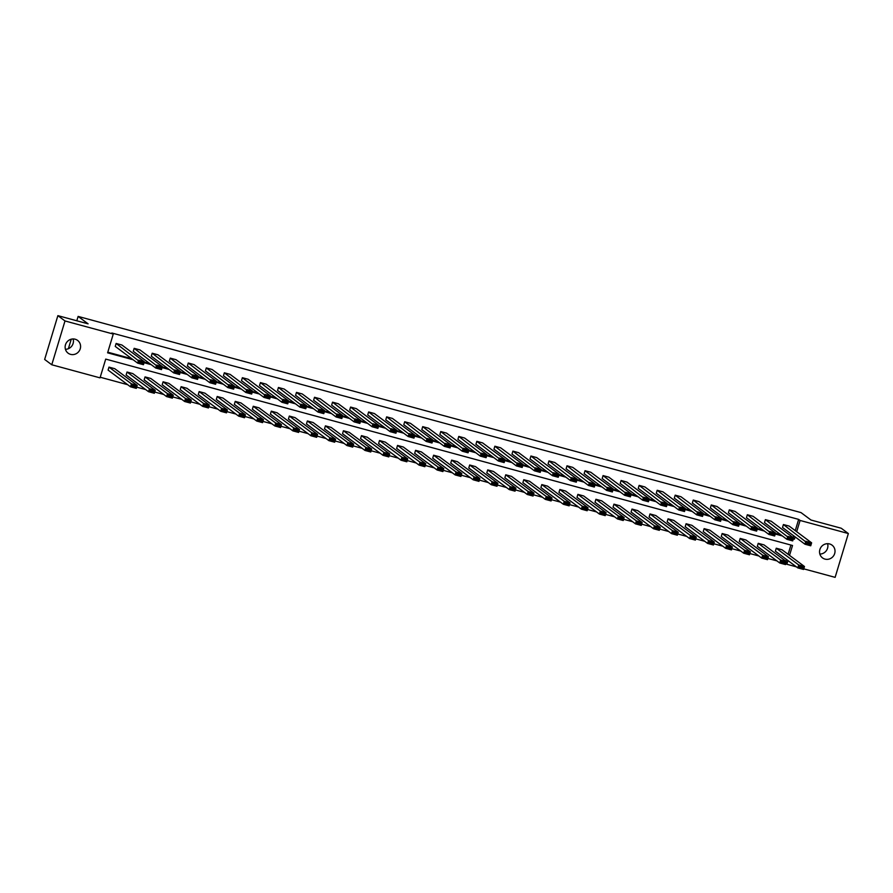<?xml version="1.0" encoding="UTF-8"?>
<svg xmlns="http://www.w3.org/2000/svg" width="893" height="893" viewBox="0 0 893 893"><rect width="100%" height="100%" fill="white"/><g stroke="black" fill="none" stroke-linecap="round" stroke-linejoin="round"><path stroke-width="1.34" d="M73.137 338.938A7.959 7.624 -53.3 0 1 65.412 349.308M75.124 339.206A7.959 7.624 -53.3 0 1 79.711 350.123A7.959 7.624 -53.3 0 1 68.091 353.159A7.959 7.624 -53.3 0 1 75.124 339.206M827.588 543.692A7.959 7.624 -53.3 0 1 819.863 554.062M829.575 543.949A7.959 7.624 -53.3 0 1 834.151 554.866A7.959 7.624 -53.3 0 1 822.531 557.913A7.959 7.624 -53.3 0 1 829.575 543.949M789.535 555.379L792.526 545.489L105.709 359.098L100.038 377.862L51.772 364.768L44.65 359.455L57.878 315.642L88.106 323.846L78.126 316.412L801.01 512.593L810.989 520.027L841.228 528.232L848.35 533.545L835.122 577.358L803.778 568.852M796.389 566.843L786.856 564.253L787.972 560.57M785.873 563.528L786.856 564.253M100.228 377.237L127.688 384.693M136.685 387.127L145.715 389.582M154.723 392.027L163.754 394.483M172.751 396.916L181.792 399.372M190.789 401.817L199.82 404.272M208.828 406.706L217.859 409.161M226.855 411.606L235.897 414.051M244.894 416.495L253.925 418.951M262.922 421.396L271.963 423.84M280.96 426.285L289.991 428.74M298.999 431.185L308.029 433.63M317.026 436.074L326.068 438.53M335.065 440.975L344.095 443.419M353.103 445.864L362.134 448.319M371.131 450.764L380.172 453.209M389.169 455.653L398.2 458.109M407.208 460.554L416.238 462.998M425.235 465.443L434.277 467.899M443.274 470.332L452.304 472.788M461.301 475.232L470.343 477.688M479.34 480.121L488.371 482.577M497.379 485.022L506.409 487.478M515.406 489.911L524.448 492.367M533.445 494.811L542.475 497.256M551.483 499.7L560.514 502.156M569.511 504.601L578.552 507.045M587.549 509.49L596.58 511.946M605.588 514.39L614.618 516.835M623.615 519.279L632.657 521.735M641.654 524.18L650.684 526.624M659.681 529.069L668.723 531.525M677.72 533.969L686.75 536.414M695.759 538.859L704.789 541.314M713.786 543.748L722.828 546.203M731.825 548.648L740.855 551.104M749.863 553.537L758.894 555.993M767.891 558.438L776.932 560.893M51.772 364.768L64.999 320.955L113.266 334.049L107.606 352.824L133.146 359.756M57.878 315.642L64.999 320.955M78.126 316.412L76.809 320.777M71.25 339.184L68.381 348.716M157.224 367.648L155.717 368.028L133.269 351.295L134.162 348.337L139.944 349.911L162.392 366.632L161.488 369.59L155.717 368.028L156.61 365.058L162.392 366.632L161.622 367.559L157.581 366.465L157.224 367.648L161.265 368.742L161.622 367.559M193.29 377.438L191.783 377.806L169.335 361.085L170.239 358.126L176.01 359.689L198.458 376.422L197.565 379.38L191.783 377.806L192.676 374.848L198.458 376.422L197.688 377.348L193.647 376.254L193.29 377.438L197.331 378.532L197.688 377.348M229.356 387.227L227.849 387.595L205.412 370.874L206.305 367.916L212.088 369.479L234.524 386.211L233.631 389.169L227.849 387.595L228.742 384.637L234.524 386.211L233.765 387.138L229.713 386.044L229.356 387.227L233.408 388.321L233.765 387.138M265.422 397.017L263.915 397.385L241.478 380.664L242.371 377.706L248.154 379.268L270.59 396.001L269.697 398.959L263.915 397.385L264.819 394.427L270.59 396.001L269.831 396.927L265.779 395.833L265.422 397.017L269.474 398.111L269.831 396.927M301.499 406.806L299.992 407.175L277.544 390.453L278.437 387.495L284.22 389.058L306.667 405.79L305.774 408.748L299.992 407.175L300.885 404.216L306.667 405.79L305.897 406.717L301.856 405.612L301.499 406.806L305.54 407.9L305.897 406.717M337.565 416.584L336.058 416.964L313.622 400.243L314.515 397.285L320.286 398.847L342.733 415.58L341.84 418.538L336.058 416.964L336.951 414.006L342.733 415.58L341.963 416.506L337.922 415.401L337.565 416.584L341.606 417.69L341.963 416.506M373.631 426.374L372.124 426.754L349.688 410.032L350.581 407.074L356.363 408.637L378.799 425.358L377.906 428.327L372.124 426.754L373.017 423.795L378.799 425.358L378.04 426.296L373.988 425.191L373.631 426.374L377.683 427.479L378.04 426.296M409.697 436.164L408.201 436.543L385.754 419.822L386.647 416.864L392.429 418.426L414.865 435.148L413.972 438.117L408.201 436.543L409.094 433.585L414.865 435.148L414.106 436.085L410.054 434.98L409.697 436.164L413.749 437.269L414.106 436.085M445.774 445.953L444.267 446.333L421.82 429.611L422.713 426.642L428.495 428.216L450.943 444.937L450.05 447.906L444.267 446.333L445.161 443.374L450.943 444.937L450.172 445.875L446.132 444.77L445.774 445.953L449.815 447.058L450.172 445.875M481.84 455.743L480.334 456.122L457.897 439.401L458.79 436.431L464.572 438.005L487.009 454.727L486.116 457.685L480.334 456.122L481.227 453.164L487.009 454.727L486.238 455.664L482.198 454.559L481.84 455.743L485.881 456.848L486.238 455.664M517.907 465.532L516.4 465.912L493.963 449.19L494.856 446.221L500.638 447.795L523.075 464.516L522.182 467.474L516.4 465.912L517.293 462.954L523.075 464.516L522.316 465.443L518.264 464.349L517.907 465.532L521.958 466.637L522.316 465.443M553.984 475.322L552.477 475.701L530.029 458.969L530.922 456.01L536.704 457.584L559.152 474.306L558.248 477.264L552.477 475.701L553.37 472.743L559.152 474.306L558.382 475.232L554.341 474.138L553.984 475.322L558.025 476.416L558.382 475.232M590.05 485.111L588.543 485.491L566.095 468.758L566.999 465.8L572.77 467.374L595.218 484.095L594.325 487.053L588.543 485.491L589.436 482.533L595.218 484.095L594.448 485.022L590.407 483.928L590.05 485.111L594.091 486.205L594.448 485.022M626.116 494.901L624.609 495.28L602.172 478.548L603.065 475.589L608.847 477.163L631.284 493.885L630.391 496.843L624.609 495.28L625.502 492.322L631.284 493.885L630.525 494.811L626.473 493.717L626.116 494.901L630.168 495.995L630.525 494.811M662.182 504.69L660.675 505.07L638.238 488.337L639.131 485.379L644.913 486.953L667.35 503.674L666.457 506.632L660.675 505.07L661.579 502.1L667.35 503.674L666.591 504.601L662.539 503.507L662.182 504.69L666.234 505.784L666.591 504.601M698.259 514.48L696.752 514.859L674.304 498.127L675.197 495.168L680.979 496.742L703.427 513.464L702.534 516.422L696.752 514.859L697.645 511.89L703.427 513.464L702.657 514.39L698.616 513.296L698.259 514.48L702.3 515.574L702.657 514.39M734.325 524.269L732.818 524.649L710.381 507.916L711.274 504.958L717.046 506.521L739.493 523.253L738.6 526.211L732.818 524.649L733.711 521.679L739.493 523.253L738.723 524.18L734.682 523.086L734.325 524.269L738.366 525.363L738.723 524.18M770.391 534.059L768.884 534.427L746.448 517.706L747.341 514.748L753.123 516.31L775.559 533.043L774.666 536.001L768.884 534.427L769.777 531.469L775.559 533.043L774.8 533.969L770.748 532.875L770.391 534.059L774.443 535.153L774.8 533.969M806.457 543.848L804.961 544.217L782.514 527.495L783.407 524.537L789.189 526.1L811.625 542.832L810.732 545.79L804.961 544.217L805.854 541.258L811.625 542.832L810.866 543.759L806.814 542.665L806.457 543.848L810.509 544.942L810.866 543.759M107.796 352.199L131.729 358.696M144.242 362.089L149.756 363.585M162.28 366.978L167.795 368.485M180.319 371.879L185.833 373.374M198.346 376.768L203.861 378.275M216.385 381.668L221.899 383.164M234.424 386.557L239.938 388.053M252.451 391.458L257.965 392.953M270.49 396.347L276.004 397.843M288.517 401.247L294.043 402.743M306.556 406.136L312.07 407.632M324.594 411.037L330.109 412.533M342.622 415.926L348.136 417.422M360.66 420.826L366.175 422.322M378.699 425.715L384.213 427.211M396.726 430.616L402.241 432.112M414.765 435.505L420.279 437.001M432.804 440.405L438.318 441.901M450.831 445.294L456.345 446.79M468.87 450.184L474.384 451.691M486.897 455.084L492.411 456.58M504.936 459.973L510.45 461.469M522.974 464.873L528.489 466.369M541.002 469.763L546.516 471.258M559.04 474.663L564.555 476.159M577.079 479.552L582.593 481.048M595.106 484.452L600.621 485.948M613.145 489.342L618.659 490.837M631.184 494.242L636.698 495.738M649.211 499.131L654.725 500.627M667.25 504.032L672.764 505.527M685.277 508.921L690.791 510.416M703.316 513.821L708.83 515.317M721.354 518.71L726.869 520.206M739.382 523.599L744.896 525.106M757.42 528.5L762.935 529.995M775.459 533.389L780.973 534.896M793.163 537.608L793.698 535.833M795.261 530.632L798.655 519.391L111.848 332.989L113.266 334.049M788.43 538.948L786.923 539.327L764.475 522.606L765.379 519.637L771.15 521.211L793.598 537.932L792.705 540.89L786.923 539.327L787.816 536.369L793.598 537.932L792.828 538.859L788.787 537.765L788.43 538.948L792.471 540.053L792.828 538.859M752.364 529.158L750.857 529.538L728.409 512.816L729.302 509.847L735.084 511.421L757.532 528.143L756.628 531.112L750.857 529.538L751.75 526.58L757.532 528.143L756.762 529.08L752.721 527.975L752.364 529.158L756.404 530.263L756.762 529.08M716.286 519.369L714.78 519.748L692.343 503.027L693.236 500.058L699.018 501.632L721.455 518.353L720.562 521.322L714.78 519.748L715.673 516.79L721.455 518.353L720.696 519.291L716.644 518.186L716.286 519.369L720.338 520.474L720.696 519.291M680.22 509.579L678.713 509.959L656.277 493.237L657.17 490.279L662.952 491.842L685.389 508.564L684.496 511.533L678.713 509.959L679.606 507.001L685.389 508.564L684.618 509.501L680.578 508.396L680.22 509.579L684.261 510.684L684.618 509.501M644.154 499.79L642.647 500.169L620.2 483.448L621.093 480.49L626.875 482.053L649.323 498.785L648.43 501.743L642.647 500.169L643.54 497.211L649.323 498.785L648.552 499.712L644.512 498.607L644.154 499.79L648.195 500.895L648.552 499.712M608.077 490.011L606.581 490.38L584.134 473.658L585.027 470.7L590.809 472.263L613.245 488.996L612.352 491.954L606.581 490.38L607.474 487.422L613.245 488.996L612.486 489.922L608.434 488.817L608.077 490.011L612.129 491.105L612.486 489.922M572.011 480.222L570.504 480.59L548.068 463.869L548.961 460.911L554.743 462.474L577.179 479.206L576.286 482.164L570.504 480.59L571.397 477.632L577.179 479.206L576.42 480.133L572.368 479.028L572.011 480.222L576.063 481.316L576.42 480.133M535.945 470.432L534.438 470.801L512.002 454.079L512.895 451.121L518.666 452.684L541.113 469.417L540.22 472.375L534.438 470.801L535.331 467.843L541.113 469.417L540.343 470.343L536.302 469.249L535.945 470.432L539.986 471.526L540.343 470.343M499.879 460.643L498.372 461.011L475.924 444.29L476.817 441.332L482.6 442.895L505.047 459.627L504.154 462.585L498.372 461.011L499.265 458.053L505.047 459.627L504.277 460.554L500.236 459.46L499.879 460.643L503.92 461.737L504.277 460.554M463.802 450.853L462.295 451.222L439.858 434.5L440.751 431.542L446.533 433.105L468.97 449.838L468.077 452.796L462.295 451.222L463.199 448.264L468.97 449.838L468.211 450.764L464.159 449.67L463.802 450.853L467.854 451.947L468.211 450.764M427.736 441.064L426.229 441.443L403.792 424.711L404.685 421.753L410.467 423.327L432.904 440.048L432.011 443.006L426.229 441.443L427.122 438.474L432.904 440.048L432.145 440.975L428.093 439.881L427.736 441.064L431.788 442.158L432.145 440.975M391.67 431.274L390.163 431.654L367.715 414.921L368.619 411.963L374.39 413.537L396.838 430.259L395.945 433.217L390.163 431.654L391.056 428.685L396.838 430.259L396.068 431.185L392.027 430.091L391.67 431.274L395.711 432.368L396.068 431.185M355.604 421.485L354.097 421.864L331.649 405.132L332.542 402.174L338.324 403.748L360.772 420.469L359.868 423.427L354.097 421.864L354.99 418.895L360.772 420.469L360.002 421.396L355.961 420.302L355.604 421.485L359.645 422.579L360.002 421.396M319.527 411.695L318.02 412.075L295.583 395.342L296.476 392.384L302.258 393.958L324.695 410.68L323.802 413.638L318.02 412.075L318.913 409.117L324.695 410.68L323.936 411.606L319.884 410.512L319.527 411.695L323.579 412.789L323.936 411.606M283.461 401.906L281.954 402.285L259.517 385.553L260.41 382.595L266.192 384.169L288.629 400.89L287.736 403.848L281.954 402.285L282.847 399.327L288.629 400.89L287.859 401.817L283.818 400.723L283.461 401.906L287.501 403L287.859 401.817M247.394 392.116L245.888 392.496L223.44 375.763L224.333 372.805L230.115 374.379L252.563 391.101L251.67 394.059L245.888 392.496L246.781 389.538L252.563 391.101L251.793 392.027L247.752 390.933L247.394 392.116L251.435 393.221L251.793 392.027M211.317 382.327L209.822 382.706L187.374 365.985L188.267 363.016L194.049 364.59L216.486 381.311L215.593 384.269L209.822 382.706L210.715 379.748L216.486 381.311L215.726 382.249L211.674 381.144L211.317 382.327L215.369 383.432L215.726 382.249M175.251 372.537L173.744 372.917L151.308 356.195L152.201 353.226L157.983 354.8L180.419 371.521L179.526 374.491L173.744 372.917L174.637 369.959L180.419 371.521L179.66 372.459L175.608 371.354L175.251 372.537L179.303 373.642L179.66 372.459M139.185 362.748L137.678 363.127L115.242 346.406L116.135 343.448L121.906 345.011L144.353 361.732L143.46 364.701L137.678 363.127L138.571 360.169L144.353 361.732L143.583 362.67L139.542 361.565L139.185 362.748L143.226 363.853L143.583 362.67M798.655 519.391L800.083 520.452L848.35 533.545M793.297 538.914L794.413 539.216L795.116 536.894M796.69 531.692L800.083 520.452M144.052 362.714L151.185 364.645M162.091 367.603L169.224 369.546M180.129 372.504L187.251 374.435M198.157 377.393L205.29 379.335M216.195 382.293L223.328 384.224M234.234 387.182L241.356 389.125M252.261 392.083L259.394 394.014M270.3 396.972L277.433 398.914M288.339 401.872L295.46 403.803M306.366 406.761L313.499 408.704M324.405 411.662L331.526 413.593M342.432 416.551L349.565 418.482M360.471 421.451L367.603 423.382M378.509 426.341L385.631 428.272M396.537 431.241L403.669 433.172M414.575 436.13L421.708 438.061M432.614 441.019L439.736 442.961M450.641 445.92L457.774 447.851M468.68 450.809L475.813 452.751M486.718 455.709L493.84 457.64M504.746 460.598L511.879 462.541M522.785 465.499L529.906 467.43M540.812 470.388L547.945 472.33M558.851 475.288L565.983 477.219M576.889 480.177L584.011 482.12M594.917 485.078L602.049 487.009M612.955 489.967L620.088 491.898M630.994 494.867L638.115 496.798M649.021 499.756L656.154 501.687M667.06 504.657L674.193 506.588M685.098 509.546L692.22 511.477M703.126 514.435L710.259 516.377M721.164 519.335L728.286 521.266M739.192 524.224L746.325 526.167M757.231 529.125L764.363 531.056M775.269 534.014L782.391 535.956M786.007 561.284L786.543 559.509M788.117 554.307L790.908 545.054M108.979 367.123L114.762 368.697L137.198 385.419L136.305 388.377L130.523 386.814L131.427 383.845L108.979 367.123L108.086 370.082L130.523 386.814L132.03 386.435L136.082 387.529L136.439 386.345L132.387 385.251L132.03 386.435M127.018 372.013L132.8 373.587L155.237 390.308L154.344 393.277L148.562 391.703L149.455 388.745L127.018 372.013L126.125 374.982L148.562 391.703L150.069 391.324L154.121 392.429L154.478 391.246L150.426 390.141L150.069 391.324M145.046 376.913L150.828 378.476L173.275 395.208L172.382 398.166L166.6 396.592L167.493 393.634L145.046 376.913L144.153 379.871L166.6 396.592L168.107 396.224L172.148 397.318L172.505 396.135L168.464 395.041L168.107 396.224M163.084 381.802L168.866 383.376L191.303 400.097L190.41 403.056L184.628 401.493L185.521 398.535L163.084 381.802L162.191 384.771L184.628 401.493L186.135 401.113L190.187 402.218L190.544 401.035L186.492 399.93L186.135 401.113M181.123 386.702L186.905 388.265L209.342 404.998L208.449 407.956L202.666 406.382L203.559 403.424L181.123 386.702L180.23 389.661L202.666 406.382L204.173 406.014L208.214 407.108L208.571 405.924L204.53 404.83L204.173 406.014M199.15 391.592L204.932 393.166L227.38 409.887L226.487 412.845L220.705 411.282L221.598 408.324L199.15 391.592L198.257 394.55L220.705 411.282L222.212 410.903L226.253 412.008L226.61 410.813L222.569 409.72L222.212 410.903M217.189 396.492L222.971 398.055L245.408 414.787L244.515 417.745L238.732 416.171L239.625 413.213L217.189 396.492L216.296 399.45L238.732 416.171L240.239 415.803L244.291 416.897L244.649 415.714L240.597 414.62L240.239 415.803M235.227 401.381L240.998 402.955L263.446 419.677L262.553 422.635L256.771 421.072L257.664 418.114L235.227 401.381L234.334 404.339L256.771 421.072L258.278 420.692L262.319 421.786L262.676 420.603L258.635 419.509L258.278 420.692M253.255 406.282L259.037 407.844L281.474 424.577L280.581 427.535L274.81 425.961L275.703 423.003L253.255 406.282L252.362 409.24L274.81 425.961L276.305 425.593L280.357 426.687L280.715 425.503L276.663 424.398L276.305 425.593M271.293 411.171L277.076 412.745L299.512 429.466L298.619 432.424L292.837 430.861L293.73 427.903L271.293 411.171L270.4 414.129L292.837 430.861L294.344 430.482L298.396 431.576L298.753 430.393L294.701 429.299L294.344 430.482M289.321 416.071L295.103 417.634L317.551 434.366L316.658 437.324L310.876 435.751L311.769 432.792L289.321 416.071L288.428 419.029L310.876 435.751L312.383 435.371L316.423 436.476L316.781 435.293L312.74 434.188L312.383 435.371M307.359 420.96L313.142 422.534L335.578 439.256L334.685 442.214L328.903 440.651L329.807 437.682L307.359 420.96L306.466 423.918L328.903 440.651L330.41 440.271L334.462 441.365L334.819 440.182L330.767 439.088L330.41 440.271M325.398 425.861L331.18 427.423L353.617 444.145L352.724 447.114L346.942 445.54L347.835 442.582L325.398 425.861L324.505 428.819L346.942 445.54L348.449 445.161L352.489 446.266L352.858 445.082L348.806 443.977L348.449 445.161M343.425 430.75L349.208 432.324L371.655 449.045L370.762 452.003L364.98 450.44L365.873 447.471L343.425 430.75L342.532 433.708L364.98 450.44L366.487 450.061L370.528 451.155L370.885 449.972L366.844 448.878L366.487 450.061M361.464 435.65L367.246 437.213L389.683 453.934L388.79 456.903L383.008 455.33L383.901 452.371L361.464 435.65L360.571 438.608L383.008 455.33L384.515 454.95L388.567 456.055L388.924 454.872L384.872 453.767L384.515 454.95M379.503 440.539L385.285 442.113L407.721 458.835L406.828 461.793L401.046 460.23L401.939 457.261L379.503 440.539L378.61 443.497L401.046 460.23L402.553 459.85L406.594 460.944L406.951 459.761L402.91 458.667L402.553 459.85M397.53 445.428L403.312 447.002L425.76 463.724L424.856 466.693L419.085 465.119L419.978 462.161L397.53 445.428L396.637 448.398L419.085 465.119L420.592 464.74L424.633 465.845L424.99 464.661L420.949 463.556L420.592 464.74M415.569 450.329L421.351 451.891L443.788 468.624L442.895 471.582L437.112 470.008L438.005 467.05L415.569 450.329L414.676 453.287L437.112 470.008L438.619 469.64L442.671 470.734L443.028 469.551L438.976 468.457L438.619 469.64M433.607 455.218L439.378 456.792L461.826 473.513L460.933 476.471L455.151 474.909L456.044 471.95L433.607 455.218L432.714 458.187L455.151 474.909L456.658 474.529L460.699 475.634L461.056 474.451L457.015 473.346L456.658 474.529M451.635 460.118L457.417 461.681L479.854 478.414L478.961 481.372L473.19 479.798L474.083 476.84L451.635 460.118L450.742 463.076L473.19 479.798L474.685 479.429L478.737 480.523L479.094 479.34L475.043 478.246L474.685 479.429M469.673 465.007L475.456 466.581L497.892 483.303L496.999 486.261L491.217 484.698L492.11 481.74L469.673 465.007L468.78 467.977L491.217 484.698L492.724 484.319L496.776 485.424L497.133 484.229L493.081 483.135L492.724 484.319M487.701 469.908L493.483 471.471L515.931 488.203L515.038 491.161L509.256 489.587L510.149 486.629L487.701 469.908L486.808 472.866L509.256 489.587L510.763 489.219L514.803 490.313L515.161 489.13L511.12 488.036L510.763 489.219M505.739 474.797L511.522 476.371L533.958 493.092L533.065 496.05L527.283 494.488L528.187 491.53L505.739 474.797L504.846 477.755L527.283 494.488L528.79 494.108L532.842 495.202L533.199 494.019L529.147 492.925L528.79 494.108M523.778 479.697L529.56 481.26L551.997 497.993L551.104 500.951L545.322 499.377L546.215 496.419L523.778 479.697L522.885 482.655L545.322 499.377L546.829 499.008L550.869 500.102L551.238 498.919L547.186 497.814L546.829 499.008M541.805 484.586L547.588 486.16L570.035 502.882L569.142 505.84L563.36 504.277L564.253 501.319L541.805 484.586L540.912 487.545L563.36 504.277L564.867 503.898L568.908 504.991L569.265 503.808L565.224 502.714L564.867 503.898M559.844 489.487L565.626 491.05L588.063 507.782L587.17 510.74L581.388 509.166L582.281 506.208L559.844 489.487L558.951 492.445L581.388 509.166L582.895 508.798L586.947 509.892L587.304 508.709L583.252 507.604L582.895 508.798M577.883 494.376L583.665 495.95L606.101 512.671L605.208 515.629L599.426 514.067L600.319 511.109L577.883 494.376L576.99 497.334L599.426 514.067L600.933 513.687L604.974 514.781L605.331 513.598L601.29 512.504L600.933 513.687M595.91 499.276L601.692 500.839L624.14 517.572L623.236 520.53L617.465 518.956L618.358 515.998L595.91 499.276L595.017 502.234L617.465 518.956L618.972 518.576L623.013 519.681L623.37 518.498L619.329 517.393L618.972 518.576M613.949 504.165L619.731 505.739L642.167 522.461L641.274 525.419L635.492 523.856L636.385 520.887L613.949 504.165L613.056 507.124L635.492 523.856L636.999 523.477L641.051 524.571L641.408 523.387L637.356 522.293L636.999 523.477M631.987 509.066L637.758 510.629L660.206 527.35L659.313 530.319L653.531 528.745L654.424 525.787L631.987 509.066L631.094 512.024L653.531 528.745L655.038 528.366L659.079 529.471L659.436 528.288L655.395 527.183L655.038 528.366M650.015 513.955L655.797 515.529L678.234 532.25L677.34 535.208L671.569 533.646L672.462 530.676L650.015 513.955L649.122 516.913L671.569 533.646L673.065 533.266L677.117 534.36L677.474 533.177L673.422 532.083L673.065 533.266M668.053 518.844L673.835 520.418L696.272 537.139L695.379 540.109L689.597 538.535L690.49 535.577L668.053 518.844L667.16 521.813L689.597 538.535L691.104 538.155L695.156 539.26L695.513 538.077L691.461 536.972L691.104 538.155M686.081 523.745L691.863 525.307L714.311 542.04L713.418 544.998L707.636 543.435L708.529 540.466L686.081 523.745L685.188 526.703L707.636 543.435L709.142 543.056L713.183 544.15L713.54 542.966L709.5 541.872L709.142 543.056M704.119 528.634L709.902 530.208L732.338 546.929L731.445 549.898L725.663 548.324L726.567 545.366L704.119 528.634L703.226 531.603L725.663 548.324L727.17 547.945L731.222 549.05L731.579 547.867L727.527 546.762L727.17 547.945M722.158 533.534L727.94 535.097L750.377 551.829L749.484 554.787L743.702 553.213L744.595 550.255L722.158 533.534L721.265 536.492L743.702 553.213L745.208 552.845L749.249 553.939L749.618 552.756L745.566 551.662L745.208 552.845M740.185 538.423L745.968 539.997L768.415 556.719L767.522 559.677L761.74 558.114L762.633 555.156L740.185 538.423L739.292 541.392L761.74 558.114L763.247 557.734L767.288 558.839L767.645 557.645L763.604 556.551L763.247 557.734M758.224 543.324L764.006 544.886L786.443 561.619L785.55 564.577L779.768 563.003L780.661 560.045L758.224 543.324L757.331 546.282L779.768 563.003L781.275 562.635L785.327 563.729L785.684 562.545L781.632 561.451L781.275 562.635M776.263 548.213L782.034 549.787L804.481 566.508L803.588 569.466L797.806 567.903L798.699 564.945L776.263 548.213L775.37 551.171L797.806 567.903L799.313 567.524L803.354 568.618L803.711 567.435L799.67 566.341L799.313 567.524M793.43 538.479L794.413 539.216M783.407 524.537L806.814 542.665M810.732 545.79L810.509 544.942M799.67 566.341L798.699 564.945L804.481 566.508L803.711 567.435M803.354 568.618L803.588 569.466M765.379 519.637L788.787 537.765M792.705 540.89L792.471 540.053M747.341 514.748L770.748 532.875M774.666 536.001L774.443 535.153M781.632 561.451L780.661 560.045L786.443 561.619L785.684 562.545M785.327 563.729L785.55 564.577M763.604 556.551L762.633 555.156L768.415 556.719L767.645 557.645M767.288 558.839L767.522 559.677M729.302 509.847L752.721 527.975M756.628 531.112L756.404 530.263M745.566 551.662L744.595 550.255L750.377 551.829L749.618 552.756M749.249 553.939L749.484 554.787M711.274 504.958L734.682 523.086M738.6 526.211L738.366 525.363M727.527 546.762L726.567 545.366L732.338 546.929L731.579 547.867M731.222 549.05L731.445 549.898M693.236 500.058L716.644 518.186M720.562 521.322L720.338 520.474M709.5 541.872L708.529 540.466L714.311 542.04L713.54 542.966M713.183 544.15L713.418 544.998M675.197 495.168L698.616 513.296M702.534 516.422L702.3 515.574M691.461 536.972L690.49 535.577L696.272 537.139L695.513 538.077M695.156 539.26L695.379 540.109M657.17 490.279L680.578 508.396M684.496 511.533L684.261 510.684M673.422 532.083L672.462 530.676L678.234 532.25L677.474 533.177M677.117 534.36L677.34 535.208M639.131 485.379L662.539 503.507M666.457 506.632L666.234 505.784M655.395 527.183L654.424 525.787L660.206 527.35L659.436 528.288M659.079 529.471L659.313 530.319M621.093 480.49L644.512 498.607M648.43 501.743L648.195 500.895M603.065 475.589L626.473 493.717M630.391 496.843L630.168 495.995M585.027 470.7L608.434 488.817M612.352 491.954L612.129 491.105M566.999 465.8L590.407 483.928M594.325 487.053L594.091 486.205M548.961 460.911L572.368 479.028M576.286 482.164L576.063 481.316M530.922 456.01L554.341 474.138M558.248 477.264L558.025 476.416M512.895 451.121L536.302 469.249M540.22 472.375L539.986 471.526M494.856 446.221L518.264 464.349M522.182 467.474L521.958 466.637M476.817 441.332L500.236 459.46M504.154 462.585L503.92 461.737M458.79 436.431L482.198 454.559M486.116 457.685L485.881 456.848M637.356 522.293L636.385 520.887L642.167 522.461L641.408 523.387M641.051 524.571L641.274 525.419M619.329 517.393L618.358 515.998L624.14 517.572L623.37 518.498M623.013 519.681L623.236 520.53M601.29 512.504L600.319 511.109L606.101 512.671L605.331 513.598M604.974 514.781L605.208 515.629M583.252 507.604L582.281 506.208L588.063 507.782L587.304 508.709M586.947 509.892L587.17 510.74M565.224 502.714L564.253 501.319L570.035 502.882L569.265 503.808M568.908 504.991L569.142 505.84M547.186 497.814L546.215 496.419L551.997 497.993L551.238 498.919M550.869 500.102L551.104 500.951M529.147 492.925L528.187 491.53L533.958 493.092L533.199 494.019M532.842 495.202L533.065 496.05M511.12 488.036L510.149 486.629L515.931 488.203L515.161 489.13M514.803 490.313L515.038 491.161M493.081 483.135L492.11 481.74L497.892 483.303L497.133 484.229M496.776 485.424L496.999 486.261M475.043 478.246L474.083 476.84L479.854 478.414L479.094 479.34M478.737 480.523L478.961 481.372M440.751 431.542L464.159 449.67M468.077 452.796L467.854 451.947M457.015 473.346L456.044 471.95L461.826 473.513L461.056 474.451M460.699 475.634L460.933 476.471M422.713 426.642L446.132 444.77M450.05 447.906L449.815 447.058M438.976 468.457L438.005 467.05L443.788 468.624L443.028 469.551M442.671 470.734L442.895 471.582M404.685 421.753L428.093 439.881M432.011 443.006L431.788 442.158M420.949 463.556L419.978 462.161L425.76 463.724L424.99 464.661M424.633 465.845L424.856 466.693M386.647 416.864L410.054 434.98M413.972 438.117L413.749 437.269M402.91 458.667L401.939 457.261L407.721 458.835L406.951 459.761M406.594 460.944L406.828 461.793M368.619 411.963L392.027 430.091M395.945 433.217L395.711 432.368M384.872 453.767L383.901 452.371L389.683 453.934L388.924 454.872M388.567 456.055L388.79 456.903M350.581 407.074L373.988 425.191M377.906 428.327L377.683 427.479M366.844 448.878L365.873 447.471L371.655 449.045L370.885 449.972M370.528 451.155L370.762 452.003M332.542 402.174L355.961 420.302M359.868 423.427L359.645 422.579M348.806 443.977L347.835 442.582L353.617 444.145L352.858 445.082M352.489 446.266L352.724 447.114M314.515 397.285L337.922 415.401M341.84 418.538L341.606 417.69M296.476 392.384L319.884 410.512M323.802 413.638L323.579 412.789M278.437 387.495L301.856 405.612M305.774 408.748L305.54 407.9M260.41 382.595L283.818 400.723M287.736 403.848L287.501 403M242.371 377.706L265.779 395.833M269.697 398.959L269.474 398.111M224.333 372.805L247.752 390.933M251.67 394.059L251.435 393.221M206.305 367.916L229.713 386.044M233.631 389.169L233.408 388.321M188.267 363.016L211.674 381.144M215.593 384.269L215.369 383.432M170.239 358.126L193.647 376.254M197.565 379.38L197.331 378.532M152.201 353.226L175.608 371.354M179.526 374.491L179.303 373.642M330.767 439.088L329.807 437.682L335.578 439.256L334.819 440.182M334.462 441.365L334.685 442.214M312.74 434.188L311.769 432.792L317.551 434.366L316.781 435.293M316.423 436.476L316.658 437.324M294.701 429.299L293.73 427.903L299.512 429.466L298.753 430.393M298.396 431.576L298.619 432.424M276.663 424.398L275.703 423.003L281.474 424.577L280.715 425.503M280.357 426.687L280.581 427.535M258.635 419.509L257.664 418.114L263.446 419.677L262.676 420.603M262.319 421.786L262.553 422.635M240.597 414.62L239.625 413.213L245.408 414.787L244.649 415.714M244.291 416.897L244.515 417.745M222.569 409.72L221.598 408.324L227.38 409.887L226.61 410.813M226.253 412.008L226.487 412.845M204.53 404.83L203.559 403.424L209.342 404.998L208.571 405.924M208.214 407.108L208.449 407.956M186.492 399.93L185.521 398.535L191.303 400.097L190.544 401.035M190.187 402.218L190.41 403.056M168.464 395.041L167.493 393.634L173.275 395.208L172.505 396.135M172.148 397.318L172.382 398.166M134.162 348.337L157.581 366.465M161.488 369.59L161.265 368.742M150.426 390.141L149.455 388.745L155.237 390.308L154.478 391.246M154.121 392.429L154.344 393.277M116.135 343.448L139.542 361.565M143.46 364.701L143.226 363.853M132.387 385.251L131.427 383.845L137.198 385.419L136.439 386.345M136.082 387.529L136.305 388.377"/></g></svg>

